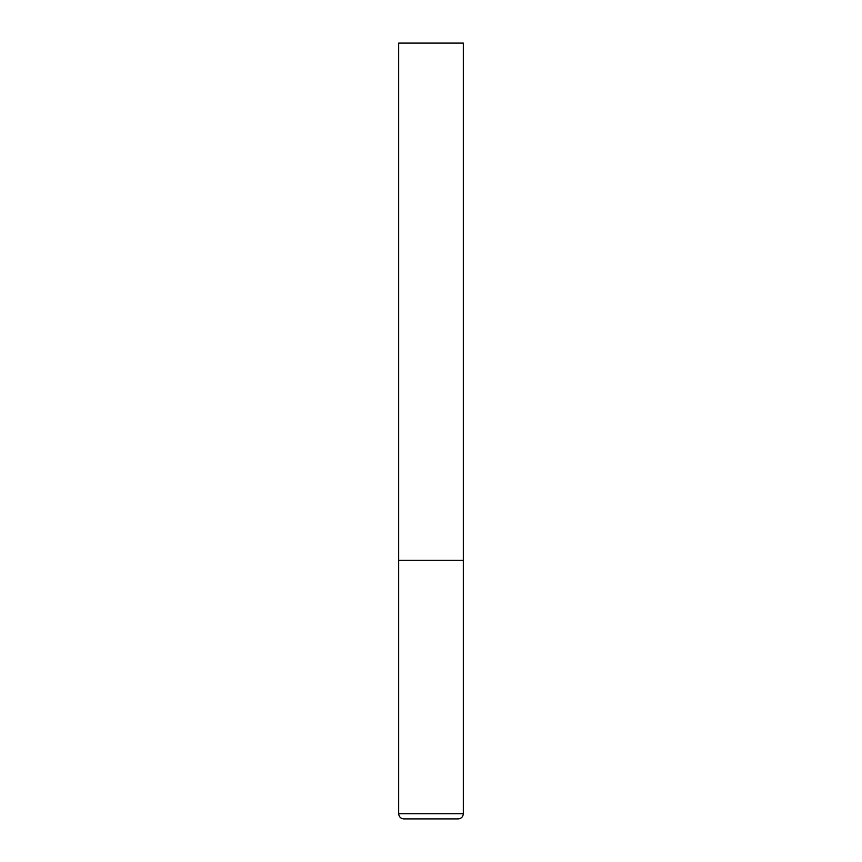 <?xml version="1.0" encoding="UTF-8"?>
<svg xmlns="http://www.w3.org/2000/svg" width="862" height="862" viewBox="0 0 862 862"><rect width="100%" height="100%" fill="white"/><g stroke="black" fill="none" stroke-linecap="round" stroke-linejoin="round"><path stroke-width="0.65" stroke-dasharray="4.31 3.23" d="M431 560.3L463.325 560.3L431 560.3M403.847 818.9L458.153 818.9M463.325 43.1L398.675 43.1M398.675 813.728L463.325 813.728"/><path stroke-width="1.29" d="M463.325 813.728L463.325 560.3L398.675 560.3L463.325 560.3L463.325 43.1L398.675 43.1L398.675 813.728C398.977 816.874 400.701 818.598 403.847 818.9L458.153 818.9C461.299 818.598 463.023 816.874 463.325 813.728L398.675 813.728"/></g></svg>
